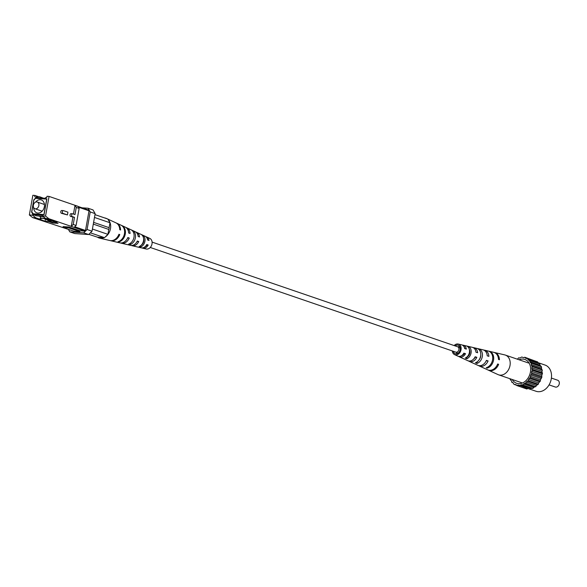 <?xml version="1.0" encoding="UTF-8"?>
<svg xmlns="http://www.w3.org/2000/svg" width="587" height="587" viewBox="0 0 587 587"><rect width="100%" height="100%" fill="white"/><g stroke="black" fill="none" stroke-linecap="round" stroke-linejoin="round"><path stroke-width="0.88" d="M150.257 247.472L455.791 352.127A2.832 2.157 -71.1 0 0 458.895 349.595A2.832 2.157 -71.1 0 0 457.633 346.763L152.092 242.108M73.228 224.461L76.097 225.445L74.131 227.374L71.262 226.391L73.228 224.461L74.498 217.344L72.289 216.588A1.423 0.903 -86.1 0 1 71.651 215.025A1.423 0.903 -86.1 0 1 72.634 213.785A1.423 0.903 -86.1 0 1 72.788 213.815L74.997 214.571L76.259 207.453L75.019 205.303L77.888 206.286L79.128 208.436L76.259 207.453M72.487 213.793L71.174 213.705A1.423 0.903 93.9 0 0 71.027 213.675A1.423 0.903 93.9 0 0 70.044 214.908A1.423 0.903 93.9 0 0 70.682 216.478L74.498 217.344M67.439 214.93L63.022 213.419A1.423 0.903 -86.1 0 1 62.383 211.848A1.423 0.903 -86.1 0 1 63.367 210.616A1.423 0.903 -86.1 0 1 63.521 210.645L67.931 212.156L67.439 214.93L61.415 213.301A1.423 0.903 93.9 0 1 60.777 211.738A1.423 0.903 93.9 0 1 61.76 210.498A1.423 0.903 93.9 0 1 61.906 210.535L63.22 210.623M42.873 216.287L36.636 215.855L32.667 214.497L32.542 215.194L35.822 217.814L32.63 217.594L70.741 230.163M76.097 225.445L79.128 208.436M46.747 197.54L45.617 197.599L45.492 198.303L35.668 197.621L35.792 196.924L39.578 196.726L43.306 198.149M45.617 197.599L46.725 197.672L46.975 196.271L49.059 196.41L45.551 216.097L48.831 218.709L45.639 218.489L42.359 215.877L42.484 215.172L32.667 214.497M35.792 196.924L39.578 196.726M42.359 215.877L45.551 216.097M34.684 196.843L34.934 195.442L38.471 196.645M44.296 218.782L45.463 219.178L45.089 221.292L48.552 221.526L52.969 223.038L58.076 223.39L53.659 221.879L57.13 222.121L45.639 218.489M35.822 217.814L39.351 219.024L41.53 218.445M45.412 218.856L46.079 219.09M38.683 215.994L40.54 216.632M39.351 219.024L45.089 221.292M32.63 217.594L29.35 214.974L32.542 215.194M48.684 220.807L48.552 221.526M45.463 219.178L46.175 219.23M53.175 221.871L52.969 223.038M53.791 221.16L53.659 221.879M44.047 214.747L46.865 198.927L35.491 198.142L33.797 199.807L31.603 212.105L32.674 213.962L44.047 214.747M36.145 198.369L35.491 198.142M68.943 227.015L79.979 230.794L79.825 231.674L68.782 227.895L68.943 227.015L63.117 226.611L62.956 227.492L68.782 227.895M79.825 231.674L73.999 231.271L62.956 227.492M74.74 226.78L85.511 230.471L84.836 231.131L74.131 227.374M77.954 206.404L88.586 210.043L89.019 210.784L78.379 207.145M85.511 230.471L89.019 210.784M83.684 232.834L87.089 229.51L92.034 231.205L88.63 234.529L83.684 232.834L69.816 231.872L74.762 233.567L88.63 234.529M90.215 211.936L88.072 208.231L93.017 209.926L95.16 213.631L90.215 211.936L87.089 229.51M68.635 229.833L69.816 231.872M92.034 231.205L95.16 213.631M88.072 208.231L82.085 207.82M79.979 230.794L84.836 231.131M48.831 218.709L71.262 226.391L72.891 217.234M29.35 214.974L32.857 195.295L34.934 195.442M49.059 196.41L75.019 205.303L73.456 214.05M53.747 221.915L51.458 221.754L47.921 220.543L53.057 220.727M47.921 220.543L48.017 220.015L51.737 220.272M33.386 205.193A3.544 2.7 108.9 0 1 37.267 202.031A3.544 2.7 108.9 0 1 38.852 205.575A3.544 2.7 108.9 0 1 34.971 208.737A3.544 2.7 108.9 0 1 33.386 205.193M33.672 207.556A6.839 5.21 -71.1 0 0 36.864 212.868A6.839 5.21 -71.1 0 0 44.348 206.763A6.839 5.21 -71.1 0 0 41.295 199.925A6.839 5.21 -71.1 0 0 35.521 202.17M44.319 203.704A6.839 5.21 -71.1 0 0 43.739 204.247M45.947 218.9L46.63 219.92L48.017 220.015M43.306 216.632L40.569 216.442L40.29 218.019L47.048 218.973M40.29 218.019L45.507 218.386M32.843 213.793L43.944 214.563L46.696 199.096L35.602 198.333L33.899 199.991L31.771 211.944L33.496 214.02M39.424 216.045L40.569 216.442M41.442 210.953A6.839 5.21 -71.1 0 0 41.567 211.738M142.707 235.923L142.824 235.233A6.442 4.901 108.9 0 1 144.916 241.294A6.442 4.901 108.9 0 1 140.748 246.922L141.012 245.395M140.748 246.922L139.17 246.562A6.604 5.026 -71.1 0 0 143.499 240.773A6.604 5.026 -71.1 0 0 141.313 234.529L142.824 235.233M143.566 238.403A4.938 3.764 108.9 0 1 143.764 241.213A4.938 3.764 108.9 0 1 141.247 245.175M132.574 230.977L132.655 230.53A7.543 5.745 108.9 0 1 135.392 237.801A7.543 5.745 108.9 0 1 130.167 244.515L130.395 243.231M130.167 244.515L128.59 244.155A7.712 5.87 -71.1 0 0 133.975 237.28A7.712 5.87 -71.1 0 0 131.143 229.833L132.655 230.53M121.817 225.635L121.832 225.547A8.724 6.64 108.9 0 1 121.847 225.555A8.724 6.64 108.9 0 1 125.266 234.081A8.724 6.64 108.9 0 1 118.912 241.932L119.014 241.367M118.912 241.932L118.016 241.727A8.82 6.714 -71.1 0 0 124.451 233.78A8.82 6.714 -71.1 0 0 120.995 225.166A8.82 6.714 -71.1 0 0 120.966 225.151L125.236 227.11A8.343 6.354 108.9 0 1 128.656 232.966L130.065 233.487A8.181 6.23 -71.1 0 0 126.719 227.793A8.181 6.23 -71.1 0 0 125.956 227.521M142.01 247.927A5.965 4.549 -71.1 0 0 142.773 248.206A5.965 4.549 -71.1 0 0 148.195 245.036L146.787 244.522A6.134 4.674 108.9 0 1 141.181 247.831L132.097 245.718A7.073 5.386 -71.1 0 0 138.73 241.55L137.321 241.03A7.242 5.51 108.9 0 1 130.512 245.344L121.428 243.223A8.181 6.23 -71.1 0 0 129.257 238.058L127.841 237.537A8.343 6.354 108.9 0 1 119.843 242.857L110.76 240.736A9.289 7.073 -71.1 0 0 119.763 234.565L118.956 234.264A9.385 7.147 108.9 0 1 109.85 240.523L99.636 238.139A10.441 7.954 -71.1 0 0 104.038 237.632L97.501 237.185A10.441 7.954 -71.1 0 0 99.636 238.139M144.952 246.804A4.689 3.573 -71.1 0 0 147.095 244.962L148.195 245.036M147.095 244.962L146.633 244.801M131.334 245.454A7.073 5.386 -71.1 0 0 132.097 245.718M136.536 242.424A5.283 4.021 -71.1 0 0 137.233 241.448L138.73 241.55M120.658 242.974A8.181 6.23 -71.1 0 0 121.428 243.223M127.658 237.948L129.257 238.058M110.312 240.611A9.289 7.073 -71.1 0 0 110.76 240.736M118.86 234.499L119.763 234.565M142.773 248.206L146.178 248.998A5.613 4.278 -71.1 0 0 152.011 243.891A5.613 4.278 -71.1 0 0 149.802 238.403L146.625 236.943A5.965 4.549 -71.1 0 1 149.01 240.472L147.601 239.951A6.134 4.674 108.9 0 0 145.143 236.26L136.676 232.371A7.073 5.386 -71.1 0 0 135.905 232.107M146.625 236.943A5.965 4.549 -71.1 0 0 145.855 236.693M147.792 240.017A4.689 3.573 -71.1 0 0 147.491 239.386M136.676 232.371A7.073 5.386 -71.1 0 1 139.545 236.979L138.136 236.458A7.242 5.51 108.9 0 0 135.186 231.689L126.719 227.793M120.995 225.166L116.762 223.214A9.289 7.073 -71.1 0 1 120.577 229.994L119.77 229.7A9.385 7.147 108.9 0 0 115.91 222.825L107.891 219.142M116.762 223.214A9.289 7.073 -71.1 0 0 116.329 223.038M105.183 237.016A10.441 7.954 -71.1 0 0 110.473 228.651A10.441 7.954 -71.1 0 0 108.257 219.773L109.982 222.744L109.109 227.668A2.539 1.93 108.9 0 1 108.793 229.429L107.913 234.345L104.515 237.669L90.376 232.826M106.922 218.731A10.441 7.954 -71.1 0 0 106.379 218.445A10.441 7.954 -71.1 0 0 104.625 217.946M88.82 234.338L97.501 237.185M92.416 229.04L107.913 234.345M94.984 214.637L107.832 219.039L108.257 219.773M109.982 222.744L94.485 217.439M104.515 237.669L104.038 237.632M108.793 229.429L93.296 224.117M109.109 227.668L93.604 222.363M549.065 384.881L555.317 387.024A3.603 2.744 -71.1 0 0 555.86 387.134A3.603 2.744 -71.1 0 0 559.184 384.162A3.603 2.744 -71.1 0 0 557.65 380.215L551.398 378.072M512.26 379.503A12.598 9.597 -71.1 0 0 518.534 383.671A12.598 9.597 -71.1 0 0 520.918 383.472A12.598 9.597 -71.1 0 0 529.804 374.477A12.598 9.597 -71.1 0 0 528.3 361.922A12.598 9.597 -71.1 0 0 522.914 359.068A12.598 9.597 -71.1 0 0 519.025 359.75M537.846 362.583L545.081 365.063A13.861 10.559 108.9 0 1 550.973 380.266A13.861 10.559 108.9 0 1 538.184 391.705A13.861 10.559 108.9 0 1 536.1 391.287L529.878 389.159M535.131 361.027L524.741 357.219L523.721 357.703L521.784 357.013L519.715 358.085L518.747 357.784L517.345 359.178M538.543 363.485L537.589 361.863L527.434 358.386L526.385 358.54L524.741 357.219M510.235 378.813L510.162 379.503L511.651 381.058L511.783 382.298L512.781 382.482L514.014 384.353L516.068 384.632L516.707 385.52L518.835 385.116L529.819 389.203L530.751 388.425L532.857 388.433L534.713 386.774L535.755 386.73L536.32 385.534L538.323 384.221L538.639 382.937L540.385 381.073L540.429 379.789L541.794 377.5L541.823 374.895L542.461 373.75L541.94 371.336L542.344 370.067L541.64 369.267L541.441 366.714L539.952 365.158L539.82 363.918L528.667 360.257L527.434 358.386M516.707 385.52L526.855 388.998L527.852 388.528M519.664 385.725L520.596 384.947L522.701 384.955L524.565 383.296L525.6 383.252L526.165 382.056L528.168 380.743L529.261 378.277L530.23 377.595L530.809 374.968L531.639 374.022L531.668 371.417L532.306 370.272L531.785 367.858L532.189 366.589L531.484 365.789L531.286 363.236L529.797 361.68L529.665 360.44M523.751 357.688L521.784 357.013M525.38 358.107L526.576 358.518M513.06 382.731L511.783 382.298M516.472 385.189L514.014 384.353M517.727 385.035L519.605 385.681M532.857 388.433L522.701 384.955M521.733 384.661L531.888 388.139M520.596 384.947L530.751 388.425M535.755 386.73L525.6 383.252M524.565 383.296L534.713 386.774M523.479 383.935L533.627 387.413M538.323 384.221L528.168 380.743M527.126 381.117L537.281 384.595M526.165 382.056L536.32 385.534M540.385 381.073L530.23 377.595M529.261 378.277L539.416 381.755M528.491 379.459L538.639 382.937M541.794 377.5L531.639 374.022M530.809 374.968L540.965 378.446M530.281 376.311L540.429 379.789M542.461 373.75L532.306 370.272M531.668 371.417L541.823 374.895M531.418 372.818L541.574 376.296M542.344 370.067L532.189 366.589M531.785 367.858L541.94 371.336M531.829 369.23L541.984 372.708M541.441 366.714L531.286 363.236M531.147 364.534L541.302 368.012M531.484 365.789L541.64 369.267M529.797 361.68L539.952 365.158M530.406 362.729L540.561 366.207M527.83 359.486L537.986 362.964M488.061 370.001A9.385 7.147 -71.1 0 0 488.479 370.214L498.011 374.594A10.441 7.954 -71.1 0 0 498.576 374.822A10.441 7.954 -71.1 0 0 500.146 375.137A10.441 7.954 -71.1 0 0 510.008 365.496A10.441 7.954 -71.1 0 0 505.341 355.069A10.441 7.954 -71.1 0 0 504.754 354.9L494.54 352.516A9.385 7.147 -71.1 0 0 494.078 352.427M474.971 357.109L475.257 357.204A5.371 4.087 -71.1 0 1 473.533 359.127M456.943 353.726A4.689 3.573 108.9 0 1 456.481 352.648L457.948 353.169A4.777 3.639 -71.1 0 0 457.97 353.242M463.715 353.396L464.368 353.616A4.777 3.639 -71.1 0 1 461.529 355.722M480.768 354.665A5.621 4.278 108.9 0 1 480.687 356.47A5.621 4.278 108.9 0 1 478.919 360.066M469.299 349.272A5.026 3.83 108.9 0 1 469.857 352.89A5.026 3.83 108.9 0 1 467.039 357.072L466.738 358.76L465.227 358.063A6.442 4.901 -71.1 0 0 469.402 352.435A6.442 4.901 -71.1 0 0 467.311 346.374L468.881 346.734A6.604 5.026 108.9 0 1 471.067 352.97A6.604 5.026 108.9 0 1 466.738 358.76M453.274 351.261A4.498 3.427 -71.1 0 0 455.123 353.653A4.498 3.427 -71.1 0 0 460.179 349.683A4.498 3.427 -71.1 0 0 458.036 345.141A4.498 3.427 -71.1 0 0 455.108 345.897M468.485 360.939A7.242 5.51 -71.1 0 0 469.204 361.35A7.242 5.51 -71.1 0 0 476.813 357.307L475.257 357.204M476.813 357.307L475.132 356.771A7.073 5.386 108.9 0 1 467.722 360.667L459.247 356.779A6.134 4.674 -71.1 0 0 465.528 353.697L464.368 353.616M488.479 370.214A9.385 7.147 -71.1 0 0 498.62 364.307L497.571 364.233M498.62 364.307L497.666 363.999A9.289 7.073 108.9 0 1 487.628 369.825L483.394 367.873A8.82 6.714 108.9 0 1 483.365 367.866M478.442 365.525A8.343 6.354 -71.1 0 0 479.161 365.928A8.343 6.354 -71.1 0 0 488.083 360.924L486.219 360.8M488.083 360.924L486.403 360.389A8.181 6.23 108.9 0 1 477.679 365.246L469.204 361.35M457.948 353.169L456.789 353.088A6.134 4.674 -71.1 0 0 456.899 353.653M458.535 356.346A6.134 4.674 -71.1 0 0 459.247 356.779M465.528 353.697L463.847 353.154A5.965 4.549 108.9 0 1 457.765 356.096L454.587 354.636A5.613 4.278 108.9 0 1 452.298 350.931M454.14 345.567A5.613 4.278 108.9 0 1 458.212 344.041A5.613 4.278 108.9 0 1 461.037 349.742A5.613 4.278 108.9 0 1 454.587 354.636M479.161 365.928L482.551 367.484A8.724 6.64 -71.1 0 0 482.558 367.491L483.424 367.888A8.82 6.714 108.9 0 1 483.394 367.873M493.528 360.198A8.82 6.714 108.9 0 1 487.085 368.144L486.219 367.741A8.724 6.64 -71.1 0 0 492.566 359.89A8.724 6.64 -71.1 0 0 489.14 351.356L490.035 351.562A8.82 6.714 108.9 0 1 493.528 360.198M482.301 356.58A7.712 5.87 108.9 0 1 476.908 363.463L475.397 362.759A7.543 5.745 -71.1 0 0 480.628 356.045A7.543 5.745 -71.1 0 0 477.884 348.781L479.462 349.14A7.712 5.87 108.9 0 1 482.301 356.58M458.212 344.041L461.617 344.833A5.965 4.549 108.9 0 1 464.662 348.583L466.342 349.126A6.134 4.674 -71.1 0 0 463.209 345.207L472.293 347.321A7.073 5.386 108.9 0 1 475.947 352.2L477.627 352.743A7.242 5.51 -71.1 0 0 473.878 347.695L482.962 349.815A8.181 6.23 108.9 0 1 487.217 355.817L488.898 356.353A8.343 6.354 -71.1 0 0 484.554 350.182L493.63 352.303A9.289 7.073 108.9 0 1 498.48 359.435L499.434 359.743A9.385 7.147 -71.1 0 0 494.54 352.516M484.554 350.182A8.343 6.354 -71.1 0 0 483.732 350.065M473.878 347.695A7.242 5.51 -71.1 0 0 473.056 347.585M463.209 345.207A6.134 4.674 -71.1 0 0 462.387 345.112M459.438 346.235A6.134 4.674 -71.1 0 0 458.396 347.291M458.154 347.056A4.689 3.573 108.9 0 1 459.518 346.205M465.087 348.722A4.777 3.639 -71.1 0 0 464.361 347.438M460.032 347.218A4.777 3.639 -71.1 0 0 458.895 348.407M467.648 356.676L467.281 356.654M487.085 368.144L487.217 367.381M479.315 349.955L479.462 349.14M476.908 363.463L477.209 361.812M468.69 347.812L468.881 346.734M72.289 216.588L70.682 216.478M63.022 213.419L61.415 213.301M72.634 213.785L71.027 213.675M63.367 210.616L61.76 210.498M34.971 208.737L42.147 211.195M37.267 202.031L44.443 204.489M107.208 218.826L106.379 218.445M505.341 355.069L528.52 363.008M498.576 374.822L521.755 382.761"/></g></svg>
